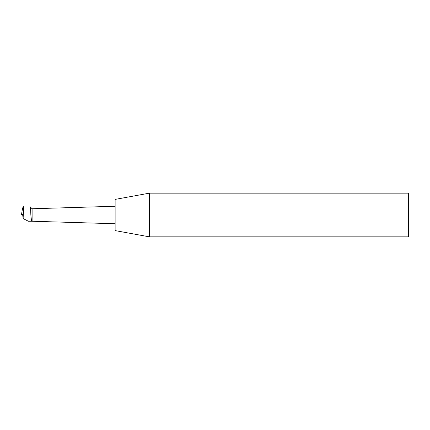 <?xml version="1.0" encoding="UTF-8"?>
<svg xmlns="http://www.w3.org/2000/svg" width="430" height="430" viewBox="0 0 430 430"><rect width="100%" height="100%" fill="white"/><g stroke="black" fill="none" stroke-linecap="round" stroke-linejoin="round"><path stroke-width="0.64" d="M115.127 223.74L32.11 221.24L32.11 208.76L29.971 206.615C30.471 207.48 30.761 210.275 30.847 215L31.557 221.24L32.11 221.24L32.11 208.76L115.127 206.26M22.699 215L22.392 214.382L21.5 215C22.145 209.851 22.768 207.056 23.365 206.615L23.37 206.615C23.763 207.502 23.731 210.297 23.274 215L22.699 215L23.134 218.558L28.385 221.24L31.557 221.24M22.683 214.903L21.5 215M23.134 218.558L23.274 215L30.847 215M408.5 236.849L408.5 193.151L149.457 193.151L149.457 236.849L408.5 236.849M149.457 236.849L115.127 230.604L115.127 199.396L149.457 193.151"/></g></svg>
